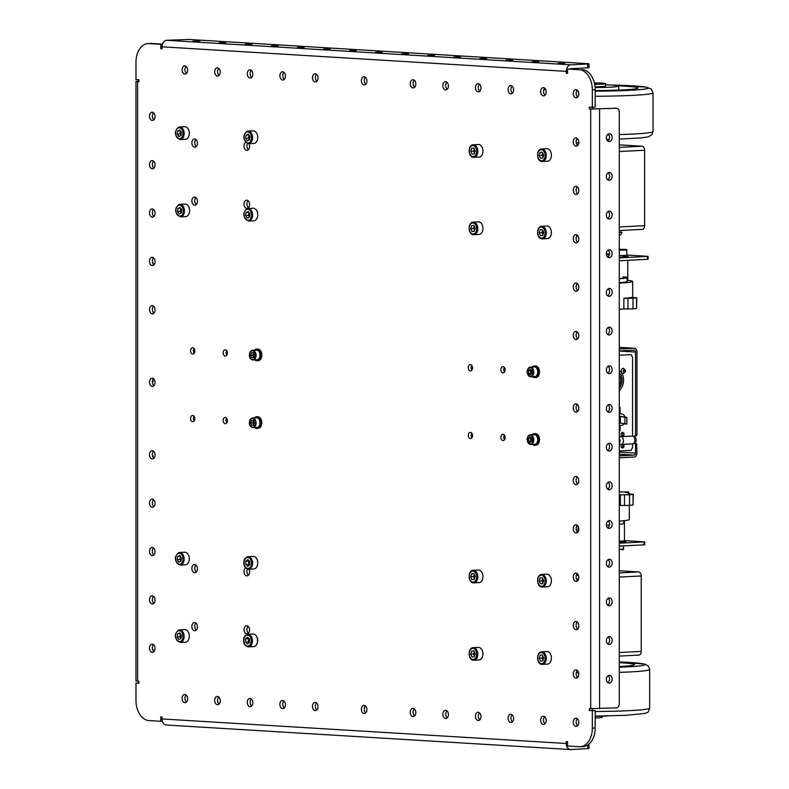 <?xml version="1.0" encoding="UTF-8"?>
<svg xmlns="http://www.w3.org/2000/svg" width="789" height="789" viewBox="0 0 789 789"><rect width="100%" height="100%" fill="white"/><g stroke="black" fill="none" stroke-linecap="round" stroke-linejoin="round"><path stroke-width="1.18" d="M607.737 141.073A3.925 2.9 93.5 0 0 609.552 137.355A3.925 2.9 93.5 0 0 608.161 134.081M612.156 137.513A3.925 2.9 93.5 0 0 609.493 133.745A3.925 2.9 93.5 0 0 606.356 137.799A3.925 2.9 93.5 0 0 609.019 141.576A3.925 2.9 93.5 0 0 612.156 137.513M607.737 179.754A3.925 2.9 93.5 0 0 609.552 176.036A3.925 2.9 93.5 0 0 608.161 172.771M612.156 176.194A3.925 2.9 93.5 0 0 609.493 172.426A3.925 2.9 93.5 0 0 606.356 176.489A3.925 2.9 93.5 0 0 609.019 180.257A3.925 2.9 93.5 0 0 612.156 176.194M607.737 257.125A3.925 2.9 93.5 0 0 609.552 253.407A3.925 2.9 93.5 0 0 608.161 250.133M612.156 253.565A3.925 2.9 93.5 0 0 609.493 249.797A3.925 2.9 93.5 0 0 606.356 253.861A3.925 2.9 93.5 0 0 609.019 257.628A3.925 2.9 93.5 0 0 612.156 253.565M607.737 334.497A3.925 2.9 93.5 0 0 609.552 330.778A3.925 2.9 93.5 0 0 608.161 327.504M612.156 330.936A3.925 2.9 93.5 0 0 609.493 327.159A3.925 2.9 93.5 0 0 606.356 331.222A3.925 2.9 93.5 0 0 609.019 335A3.925 2.9 93.5 0 0 612.156 330.936M607.737 411.868A3.925 2.9 93.5 0 0 609.552 408.14A3.925 2.9 93.5 0 0 608.161 404.875M612.156 408.298A3.925 2.9 93.5 0 0 609.493 404.53A3.925 2.9 93.5 0 0 606.356 408.594A3.925 2.9 93.5 0 0 609.019 412.361A3.925 2.9 93.5 0 0 612.156 408.298M607.737 489.229A3.925 2.9 93.5 0 0 609.552 485.511A3.925 2.9 93.5 0 0 608.161 482.247M612.156 485.669A3.925 2.9 93.5 0 0 609.493 481.901A3.925 2.9 93.5 0 0 606.356 485.965A3.925 2.9 93.5 0 0 609.019 489.732A3.925 2.9 93.5 0 0 612.156 485.669M607.737 566.601A3.925 2.9 93.5 0 0 609.552 562.882A3.925 2.9 93.5 0 0 608.161 559.608M612.156 563.04A3.925 2.9 93.5 0 0 609.493 559.273A3.925 2.9 93.5 0 0 606.356 563.336A3.925 2.9 93.5 0 0 609.019 567.104A3.925 2.9 93.5 0 0 612.156 563.04M607.737 643.972A3.925 2.9 93.5 0 0 609.552 640.254A3.925 2.9 93.5 0 0 608.161 636.979M612.156 640.412A3.925 2.9 93.5 0 0 609.493 636.634A3.925 2.9 93.5 0 0 606.356 640.698A3.925 2.9 93.5 0 0 609.019 644.475A3.925 2.9 93.5 0 0 612.156 640.412M607.737 682.653A3.925 2.9 93.5 0 0 609.552 678.934A3.925 2.9 93.5 0 0 608.161 675.66M612.156 679.092A3.925 2.9 93.5 0 0 609.493 675.325A3.925 2.9 93.5 0 0 606.356 679.388A3.925 2.9 93.5 0 0 609.019 683.156A3.925 2.9 93.5 0 0 612.156 679.092M607.737 605.281A3.925 2.9 93.5 0 0 609.552 601.563A3.925 2.9 93.5 0 0 608.161 598.299M612.156 601.721A3.925 2.9 93.5 0 0 609.493 597.954A3.925 2.9 93.5 0 0 606.356 602.017A3.925 2.9 93.5 0 0 609.019 605.784A3.925 2.9 93.5 0 0 612.156 601.721M607.737 527.92A3.925 2.9 93.5 0 0 609.552 524.202A3.925 2.9 93.5 0 0 608.161 520.927M612.156 524.36A3.925 2.9 93.5 0 0 609.493 520.582A3.925 2.9 93.5 0 0 606.356 524.646A3.925 2.9 93.5 0 0 609.019 528.413A3.925 2.9 93.5 0 0 612.156 524.36M607.737 450.549A3.925 2.9 93.5 0 0 609.552 446.83A3.925 2.9 93.5 0 0 608.161 443.556M612.156 446.988A3.925 2.9 93.5 0 0 609.493 443.221A3.925 2.9 93.5 0 0 606.356 447.274A3.925 2.9 93.5 0 0 609.019 451.052A3.925 2.9 93.5 0 0 612.156 446.988M607.737 373.177A3.925 2.9 93.5 0 0 609.552 369.459A3.925 2.9 93.5 0 0 608.161 366.185M612.156 369.617A3.925 2.9 93.5 0 0 609.493 365.849A3.925 2.9 93.5 0 0 606.356 369.913A3.925 2.9 93.5 0 0 609.019 373.68A3.925 2.9 93.5 0 0 612.156 369.617M607.737 295.806A3.925 2.9 93.5 0 0 609.552 292.088A3.925 2.9 93.5 0 0 608.161 288.823M612.156 292.246A3.925 2.9 93.5 0 0 609.493 288.478A3.925 2.9 93.5 0 0 606.356 292.541A3.925 2.9 93.5 0 0 609.019 296.309A3.925 2.9 93.5 0 0 612.156 292.246M607.737 218.445A3.925 2.9 93.5 0 0 609.552 214.726A3.925 2.9 93.5 0 0 608.161 211.452M612.156 214.884A3.925 2.9 93.5 0 0 609.493 211.107A3.925 2.9 93.5 0 0 606.356 215.17A3.925 2.9 93.5 0 0 609.019 218.938A3.925 2.9 93.5 0 0 612.156 214.884M194.814 351.026A3.146 2.12 -92.9 0 0 192.536 347.752A3.146 2.12 -92.9 0 0 190.573 350.77A3.146 2.12 -92.9 0 0 192.851 354.044A3.146 2.12 -92.9 0 0 194.814 351.026M194.005 348.521A3.146 2.12 -92.9 0 0 193.443 350.622A3.146 2.12 -92.9 0 0 194.242 353.137M194.814 418.722A3.146 2.12 -92.9 0 0 192.536 415.448A3.146 2.12 -92.9 0 0 190.573 418.466A3.146 2.12 -92.9 0 0 192.851 421.74A3.146 2.12 -92.9 0 0 194.814 418.722M194.005 416.217A3.146 2.12 -92.9 0 0 193.443 418.328A3.146 2.12 -92.9 0 0 194.242 420.833M472.532 367.891A3.146 2.12 -92.9 0 0 470.254 364.617A3.146 2.12 -92.9 0 0 468.291 367.635A3.146 2.12 -92.9 0 0 470.569 370.899A3.146 2.12 -92.9 0 0 472.532 367.891M471.733 365.376A3.146 2.12 -92.9 0 0 471.161 367.487A3.146 2.12 -92.9 0 0 471.96 370.002M472.532 435.587A3.146 2.12 -92.9 0 0 470.254 432.313A3.146 2.12 -92.9 0 0 468.291 435.331A3.146 2.12 -92.9 0 0 470.569 438.605A3.146 2.12 -92.9 0 0 472.532 435.587M471.733 433.072A3.146 2.12 -92.9 0 0 471.161 435.183A3.146 2.12 -92.9 0 0 471.96 437.698M227.41 353.008A3.146 2.12 -92.9 0 0 225.131 349.734A3.146 2.12 -92.9 0 0 223.169 352.752A3.146 2.12 -92.9 0 0 225.447 356.026A3.146 2.12 -92.9 0 0 227.41 353.008M226.611 350.494A3.146 2.12 -92.9 0 0 226.039 352.604A3.146 2.12 -92.9 0 0 226.837 355.119M227.41 420.705A3.146 2.12 -92.9 0 0 225.131 417.43A3.146 2.12 -92.9 0 0 223.169 420.448A3.146 2.12 -92.9 0 0 225.447 423.723A3.146 2.12 -92.9 0 0 227.41 420.705M226.611 418.19A3.146 2.12 -92.9 0 0 226.039 420.3A3.146 2.12 -92.9 0 0 226.837 422.815M505.128 369.863A3.146 2.12 -92.9 0 0 502.849 366.599A3.146 2.12 -92.9 0 0 500.887 369.607A3.146 2.12 -92.9 0 0 503.165 372.881A3.146 2.12 -92.9 0 0 505.128 369.863M504.329 367.358A3.146 2.12 -92.9 0 0 503.757 369.469A3.146 2.12 -92.9 0 0 504.556 371.974M505.128 437.57A3.146 2.12 -92.9 0 0 502.849 434.295A3.146 2.12 -92.9 0 0 500.887 437.303A3.146 2.12 -92.9 0 0 503.165 440.578A3.146 2.12 -92.9 0 0 505.128 437.57M504.329 435.055A3.146 2.12 -92.9 0 0 503.757 437.165A3.146 2.12 -92.9 0 0 504.556 439.68M245.734 567.932A4.113 2.771 -92.9 0 0 244.028 571.621A4.113 2.771 -92.9 0 0 247.006 575.891A4.113 2.771 -92.9 0 0 249.571 571.956A4.113 2.771 -92.9 0 0 248.89 569.214M247.44 569.056A4.113 2.771 -92.9 0 0 246.898 571.473A4.113 2.771 -92.9 0 0 248.417 575.23M197.418 568.79A4.113 2.771 -92.9 0 0 194.439 564.51A4.113 2.771 -92.9 0 0 191.875 568.445A4.113 2.771 -92.9 0 0 194.853 572.725A4.113 2.771 -92.9 0 0 197.418 568.79M195.909 565.032A4.113 2.771 -92.9 0 0 194.745 568.307A4.113 2.771 -92.9 0 0 196.254 572.064M197.418 626.811A4.113 2.771 -92.9 0 0 194.439 622.531A4.113 2.771 -92.9 0 0 191.875 626.476A4.113 2.771 -92.9 0 0 194.853 630.756A4.113 2.771 -92.9 0 0 197.418 626.811M195.909 623.054A4.113 2.771 -92.9 0 0 194.745 626.328A4.113 2.771 -92.9 0 0 196.254 630.086M249.571 629.977A4.113 2.771 -92.9 0 0 246.592 625.697A4.113 2.771 -92.9 0 0 244.028 629.642A4.113 2.771 -92.9 0 0 247.006 633.922A4.113 2.771 -92.9 0 0 249.571 629.977M248.062 626.219A4.113 2.771 -92.9 0 0 246.898 629.494A4.113 2.771 -92.9 0 0 248.417 633.251M546.195 91.899A4.113 2.771 -92.9 0 0 543.217 87.618A4.113 2.771 -92.9 0 0 540.652 91.563A4.113 2.771 -92.9 0 0 543.631 95.844A4.113 2.771 -92.9 0 0 546.195 91.899M544.686 88.141A4.113 2.771 -92.9 0 0 543.522 91.416A4.113 2.771 -92.9 0 0 545.041 95.173M513.6 89.916A4.113 2.771 -92.9 0 0 510.621 85.636A4.113 2.771 -92.9 0 0 508.057 89.581A4.113 2.771 -92.9 0 0 511.035 93.861A4.113 2.771 -92.9 0 0 513.6 89.916M512.091 86.169A4.113 2.771 -92.9 0 0 510.927 89.443A4.113 2.771 -92.9 0 0 512.446 93.191M481.004 87.944A4.113 2.771 -92.9 0 0 478.026 83.664A4.113 2.771 -92.9 0 0 475.461 87.609A4.113 2.771 -92.9 0 0 478.44 91.889A4.113 2.771 -92.9 0 0 481.004 87.944M479.495 84.186A4.113 2.771 -92.9 0 0 478.331 87.461A4.113 2.771 -92.9 0 0 479.84 91.218M448.408 85.962A4.113 2.771 -92.9 0 0 445.43 81.681A4.113 2.771 -92.9 0 0 442.866 85.626A4.113 2.771 -92.9 0 0 445.844 89.907A4.113 2.771 -92.9 0 0 448.408 85.962M446.899 82.204A4.113 2.771 -92.9 0 0 445.736 85.478A4.113 2.771 -92.9 0 0 447.245 89.236M415.813 83.979A4.113 2.771 -92.9 0 0 412.834 79.699A4.113 2.771 -92.9 0 0 410.27 83.644A4.113 2.771 -92.9 0 0 413.249 87.924A4.113 2.771 -92.9 0 0 415.813 83.979M414.294 80.231A4.113 2.771 -92.9 0 0 413.14 83.506A4.113 2.771 -92.9 0 0 414.649 87.254M366.915 81.011A4.113 2.771 -92.9 0 0 363.946 76.73A4.113 2.771 -92.9 0 0 361.382 80.675A4.113 2.771 -92.9 0 0 364.36 84.956A4.113 2.771 -92.9 0 0 366.915 81.011M365.406 77.263A4.113 2.771 -92.9 0 0 364.242 80.537A4.113 2.771 -92.9 0 0 365.761 84.285M318.026 78.042A4.113 2.771 -92.9 0 0 315.048 73.771A4.113 2.771 -92.9 0 0 312.483 77.707A4.113 2.771 -92.9 0 0 315.462 81.987A4.113 2.771 -92.9 0 0 318.026 78.042M316.507 74.294A4.113 2.771 -92.9 0 0 315.353 77.569A4.113 2.771 -92.9 0 0 316.862 81.326M285.431 76.069A4.113 2.771 -92.9 0 0 282.452 71.789A4.113 2.771 -92.9 0 0 279.888 75.734A4.113 2.771 -92.9 0 0 282.866 80.014A4.113 2.771 -92.9 0 0 285.431 76.069M283.912 72.312A4.113 2.771 -92.9 0 0 282.758 75.586A4.113 2.771 -92.9 0 0 284.267 79.344M252.835 74.087A4.113 2.771 -92.9 0 0 249.857 69.807A4.113 2.771 -92.9 0 0 247.292 73.752A4.113 2.771 -92.9 0 0 250.271 78.032A4.113 2.771 -92.9 0 0 252.835 74.087M251.316 70.329A4.113 2.771 -92.9 0 0 250.152 73.604A4.113 2.771 -92.9 0 0 251.671 77.361M220.239 72.105A4.113 2.771 -92.9 0 0 217.261 67.834A4.113 2.771 -92.9 0 0 214.697 71.769A4.113 2.771 -92.9 0 0 217.675 76.05A4.113 2.771 -92.9 0 0 220.239 72.105M218.721 68.357A4.113 2.771 -92.9 0 0 217.557 71.631A4.113 2.771 -92.9 0 0 219.076 75.389M187.644 70.132A4.113 2.771 -92.9 0 0 184.665 65.852A4.113 2.771 -92.9 0 0 182.101 69.797A4.113 2.771 -92.9 0 0 185.08 74.077A4.113 2.771 -92.9 0 0 187.644 70.132M186.125 66.375A4.113 2.771 -92.9 0 0 184.961 69.649A4.113 2.771 -92.9 0 0 186.48 73.407M155.048 116.506A4.113 2.771 -92.9 0 0 152.07 112.225A4.113 2.771 -92.9 0 0 149.506 116.17A4.113 2.771 -92.9 0 0 152.484 120.451A4.113 2.771 -92.9 0 0 155.048 116.506M153.53 112.748A4.113 2.771 -92.9 0 0 152.366 116.022A4.113 2.771 -92.9 0 0 153.885 119.78M155.048 164.862A4.113 2.771 -92.9 0 0 152.07 160.581A4.113 2.771 -92.9 0 0 149.506 164.526A4.113 2.771 -92.9 0 0 152.484 168.807A4.113 2.771 -92.9 0 0 155.048 164.862M153.53 161.104A4.113 2.771 -92.9 0 0 152.366 164.378A4.113 2.771 -92.9 0 0 153.885 168.136M155.048 213.217A4.113 2.771 -92.9 0 0 152.07 208.937A4.113 2.771 -92.9 0 0 149.506 212.882A4.113 2.771 -92.9 0 0 152.484 217.162A4.113 2.771 -92.9 0 0 155.048 213.217M153.53 209.46A4.113 2.771 -92.9 0 0 152.366 212.734A4.113 2.771 -92.9 0 0 153.885 216.492M155.048 261.573A4.113 2.771 -92.9 0 0 152.07 257.293A4.113 2.771 -92.9 0 0 149.506 261.238A4.113 2.771 -92.9 0 0 152.484 265.518A4.113 2.771 -92.9 0 0 155.048 261.573M153.53 257.816A4.113 2.771 -92.9 0 0 152.366 261.09A4.113 2.771 -92.9 0 0 153.885 264.848M155.048 309.929A4.113 2.771 -92.9 0 0 152.07 305.649A4.113 2.771 -92.9 0 0 149.506 309.594A4.113 2.771 -92.9 0 0 152.484 313.874A4.113 2.771 -92.9 0 0 155.048 309.929M153.53 306.171A4.113 2.771 -92.9 0 0 152.366 309.446A4.113 2.771 -92.9 0 0 153.885 313.203M155.048 382.458A4.113 2.771 -92.9 0 0 152.07 378.187A4.113 2.771 -92.9 0 0 149.506 382.123A4.113 2.771 -92.9 0 0 152.484 386.403A4.113 2.771 -92.9 0 0 155.048 382.458M153.53 378.71A4.113 2.771 -92.9 0 0 152.366 381.984A4.113 2.771 -92.9 0 0 153.885 385.742M155.048 454.997A4.113 2.771 -92.9 0 0 152.07 450.716A4.113 2.771 -92.9 0 0 149.506 454.661A4.113 2.771 -92.9 0 0 152.484 458.942A4.113 2.771 -92.9 0 0 155.048 454.997M153.53 451.239A4.113 2.771 -92.9 0 0 152.366 454.513A4.113 2.771 -92.9 0 0 153.885 458.271M578.791 722.497A4.113 2.771 -92.9 0 0 575.812 718.217A4.113 2.771 -92.9 0 0 573.248 722.162A4.113 2.771 -92.9 0 0 576.226 726.442A4.113 2.771 -92.9 0 0 578.791 722.497M577.282 718.74A4.113 2.771 -92.9 0 0 576.118 722.024A4.113 2.771 -92.9 0 0 577.637 725.772M155.048 503.352A4.113 2.771 -92.9 0 0 152.07 499.072A4.113 2.771 -92.9 0 0 149.506 503.017A4.113 2.771 -92.9 0 0 152.484 507.297A4.113 2.771 -92.9 0 0 155.048 503.352M153.53 499.595A4.113 2.771 -92.9 0 0 152.366 502.869A4.113 2.771 -92.9 0 0 153.885 506.627M578.791 674.141A4.113 2.771 -92.9 0 0 575.812 669.861A4.113 2.771 -92.9 0 0 573.248 673.806A4.113 2.771 -92.9 0 0 576.226 678.086A4.113 2.771 -92.9 0 0 578.791 674.141M577.282 670.394A4.113 2.771 -92.9 0 0 576.118 673.668A4.113 2.771 -92.9 0 0 577.637 677.416M155.048 551.708A4.113 2.771 -92.9 0 0 152.07 547.428A4.113 2.771 -92.9 0 0 149.506 551.373A4.113 2.771 -92.9 0 0 152.484 555.653A4.113 2.771 -92.9 0 0 155.048 551.708M153.53 547.951A4.113 2.771 -92.9 0 0 152.366 551.225A4.113 2.771 -92.9 0 0 153.885 554.983M578.791 625.785A4.113 2.771 -92.9 0 0 575.812 621.505A4.113 2.771 -92.9 0 0 573.248 625.45A4.113 2.771 -92.9 0 0 576.226 629.73A4.113 2.771 -92.9 0 0 578.791 625.785M577.282 622.038A4.113 2.771 -92.9 0 0 576.118 625.312A4.113 2.771 -92.9 0 0 577.637 629.06M155.048 600.064A4.113 2.771 -92.9 0 0 152.07 595.784A4.113 2.771 -92.9 0 0 149.506 599.729A4.113 2.771 -92.9 0 0 152.484 604.009A4.113 2.771 -92.9 0 0 155.048 600.064M153.53 596.306A4.113 2.771 -92.9 0 0 152.366 599.581A4.113 2.771 -92.9 0 0 153.885 603.338M578.791 577.43A4.113 2.771 -92.9 0 0 575.812 573.149A4.113 2.771 -92.9 0 0 573.248 577.094A4.113 2.771 -92.9 0 0 576.226 581.375A4.113 2.771 -92.9 0 0 578.791 577.43M577.282 573.682A4.113 2.771 -92.9 0 0 576.118 576.956A4.113 2.771 -92.9 0 0 577.637 580.704M155.048 648.42A4.113 2.771 -92.9 0 0 152.07 644.14A4.113 2.771 -92.9 0 0 149.506 648.085A4.113 2.771 -92.9 0 0 152.484 652.365A4.113 2.771 -92.9 0 0 155.048 648.42M153.53 644.662A4.113 2.771 -92.9 0 0 152.366 647.937A4.113 2.771 -92.9 0 0 153.885 651.694M578.791 529.074A4.113 2.771 -92.9 0 0 575.812 524.793A4.113 2.771 -92.9 0 0 573.248 528.738A4.113 2.771 -92.9 0 0 576.226 533.019A4.113 2.771 -92.9 0 0 578.791 529.074M577.282 525.326A4.113 2.771 -92.9 0 0 576.118 528.6A4.113 2.771 -92.9 0 0 577.637 532.348M187.644 698.748A4.113 2.771 -92.9 0 0 184.665 694.468A4.113 2.771 -92.9 0 0 182.101 698.413A4.113 2.771 -92.9 0 0 185.08 702.693A4.113 2.771 -92.9 0 0 187.644 698.748M186.125 695.001A4.113 2.771 -92.9 0 0 184.961 698.275A4.113 2.771 -92.9 0 0 186.48 702.023M578.791 480.718A4.113 2.771 -92.9 0 0 575.812 476.448A4.113 2.771 -92.9 0 0 573.248 480.383A4.113 2.771 -92.9 0 0 576.226 484.663A4.113 2.771 -92.9 0 0 578.791 480.718L578.455 481.813A9.202 0.513 0 0 0 578.672 481.921M577.282 476.97A4.113 2.771 -92.9 0 0 576.118 480.245A4.113 2.771 -92.9 0 0 577.637 484.002M220.239 700.731A4.113 2.771 -92.9 0 0 217.261 696.45A4.113 2.771 -92.9 0 0 214.697 700.395A4.113 2.771 -92.9 0 0 217.675 704.676A4.113 2.771 -92.9 0 0 220.239 700.731M218.721 696.973A4.113 2.771 -92.9 0 0 217.557 700.247A4.113 2.771 -92.9 0 0 219.076 704.005M252.835 702.713A4.113 2.771 -92.9 0 0 249.857 698.433A4.113 2.771 -92.9 0 0 247.292 702.378A4.113 2.771 -92.9 0 0 250.271 706.658A4.113 2.771 -92.9 0 0 252.835 702.713M251.316 698.955A4.113 2.771 -92.9 0 0 250.152 702.23A4.113 2.771 -92.9 0 0 251.671 705.987M578.791 408.189A4.113 2.771 -92.9 0 0 575.812 403.909A4.113 2.771 -92.9 0 0 573.248 407.854A4.113 2.771 -92.9 0 0 576.226 412.134A4.113 2.771 -92.9 0 0 578.791 408.189M577.282 404.432A4.113 2.771 -92.9 0 0 576.118 407.706A4.113 2.771 -92.9 0 0 577.637 411.463M285.431 704.685A4.113 2.771 -92.9 0 0 282.452 700.405A4.113 2.771 -92.9 0 0 279.888 704.35A4.113 2.771 -92.9 0 0 282.866 708.63A4.113 2.771 -92.9 0 0 285.431 704.685M283.912 700.938A4.113 2.771 -92.9 0 0 282.758 704.212A4.113 2.771 -92.9 0 0 284.267 707.96M318.026 706.668A4.113 2.771 -92.9 0 0 315.048 702.388A4.113 2.771 -92.9 0 0 312.483 706.333A4.113 2.771 -92.9 0 0 315.462 710.613A4.113 2.771 -92.9 0 0 318.026 706.668M316.507 702.91A4.113 2.771 -92.9 0 0 315.353 706.185A4.113 2.771 -92.9 0 0 316.862 709.942M578.791 335.66A4.113 2.771 -92.9 0 0 575.812 331.38A4.113 2.771 -92.9 0 0 573.248 335.315A4.113 2.771 -92.9 0 0 576.226 339.595A4.113 2.771 -92.9 0 0 578.791 335.66M577.282 331.903A4.113 2.771 -92.9 0 0 576.118 335.177A4.113 2.771 -92.9 0 0 577.637 338.935M366.915 709.636A4.113 2.771 -92.9 0 0 363.946 705.356A4.113 2.771 -92.9 0 0 361.382 709.301A4.113 2.771 -92.9 0 0 364.36 713.581A4.113 2.771 -92.9 0 0 366.915 709.636M365.406 705.879A4.113 2.771 -92.9 0 0 364.242 709.153A4.113 2.771 -92.9 0 0 365.761 712.911M578.791 287.304A4.113 2.771 -92.9 0 0 575.812 283.024A4.113 2.771 -92.9 0 0 573.248 286.959A4.113 2.771 -92.9 0 0 576.226 291.24A4.113 2.771 -92.9 0 0 578.791 287.304M577.282 283.547A4.113 2.771 -92.9 0 0 576.118 286.821A4.113 2.771 -92.9 0 0 577.637 290.579M415.813 712.605A4.113 2.771 -92.9 0 0 412.834 708.325A4.113 2.771 -92.9 0 0 410.27 712.27A4.113 2.771 -92.9 0 0 413.249 716.55A4.113 2.771 -92.9 0 0 415.813 712.605M414.294 708.847A4.113 2.771 -92.9 0 0 413.14 712.122A4.113 2.771 -92.9 0 0 414.649 715.879M578.791 238.949A4.113 2.771 -92.9 0 0 575.812 234.668A4.113 2.771 -92.9 0 0 573.248 238.603A4.113 2.771 -92.9 0 0 576.226 242.884A4.113 2.771 -92.9 0 0 578.791 238.949M577.282 235.191A4.113 2.771 -92.9 0 0 576.118 238.465A4.113 2.771 -92.9 0 0 577.637 242.223M448.408 714.587A4.113 2.771 -92.9 0 0 445.43 710.307A4.113 2.771 -92.9 0 0 442.866 714.252A4.113 2.771 -92.9 0 0 445.844 718.523A4.113 2.771 -92.9 0 0 448.408 714.587M446.899 710.83A4.113 2.771 -92.9 0 0 445.736 714.104A4.113 2.771 -92.9 0 0 447.245 717.862M578.791 190.593A4.113 2.771 -92.9 0 0 575.812 186.312A4.113 2.771 -92.9 0 0 573.248 190.257A4.113 2.771 -92.9 0 0 576.226 194.528A4.113 2.771 -92.9 0 0 578.791 190.593M577.282 186.835A4.113 2.771 -92.9 0 0 576.118 190.11A4.113 2.771 -92.9 0 0 577.637 193.867M481.004 716.56A4.113 2.771 -92.9 0 0 478.026 712.28A4.113 2.771 -92.9 0 0 475.461 716.225A4.113 2.771 -92.9 0 0 478.44 720.505A4.113 2.771 -92.9 0 0 481.004 716.56M479.495 712.812A4.113 2.771 -92.9 0 0 478.331 716.087A4.113 2.771 -92.9 0 0 479.84 719.834M578.791 142.237A4.113 2.771 -92.9 0 0 575.812 137.957A4.113 2.771 -92.9 0 0 573.248 141.902A4.113 2.771 -92.9 0 0 576.226 146.172A4.113 2.771 -92.9 0 0 578.791 142.237M577.282 138.479A4.113 2.771 -92.9 0 0 576.118 141.754A4.113 2.771 -92.9 0 0 577.637 145.511M513.6 718.542A4.113 2.771 -92.9 0 0 510.621 714.262A4.113 2.771 -92.9 0 0 508.057 718.207A4.113 2.771 -92.9 0 0 511.035 722.487A4.113 2.771 -92.9 0 0 513.6 718.542M512.091 714.785A4.113 2.771 -92.9 0 0 510.927 718.059A4.113 2.771 -92.9 0 0 512.446 721.817M546.195 720.525A4.113 2.771 -92.9 0 0 543.217 716.244A4.113 2.771 -92.9 0 0 540.652 720.189A4.113 2.771 -92.9 0 0 543.631 724.46A4.113 2.771 -92.9 0 0 546.195 720.525M544.686 716.767A4.113 2.771 -92.9 0 0 543.522 720.041A4.113 2.771 -92.9 0 0 545.041 723.799M578.791 93.881A4.113 2.771 -92.9 0 0 575.812 89.601A4.113 2.771 -92.9 0 0 573.248 93.546A4.113 2.771 -92.9 0 0 576.226 97.816A4.113 2.771 -92.9 0 0 578.791 93.881M577.282 90.124A4.113 2.771 -92.9 0 0 576.118 93.398A4.113 2.771 -92.9 0 0 577.637 97.155M245.734 142.395A4.113 2.771 -92.9 0 0 244.028 146.083A4.113 2.771 -92.9 0 0 247.006 150.364A4.113 2.771 -92.9 0 0 249.571 146.429A4.113 2.771 -92.9 0 0 248.89 143.687M247.44 143.529A4.113 2.771 -92.9 0 0 246.898 145.945A4.113 2.771 -92.9 0 0 248.417 149.703M249.571 204.45A4.113 2.771 -92.9 0 0 246.592 200.169A4.113 2.771 -92.9 0 0 244.028 204.114A4.113 2.771 -92.9 0 0 247.006 208.395A4.113 2.771 -92.9 0 0 249.571 204.45M248.062 200.692A4.113 2.771 -92.9 0 0 246.898 203.966A4.113 2.771 -92.9 0 0 248.417 207.724M197.418 201.284A4.113 2.771 -92.9 0 0 194.439 197.003A4.113 2.771 -92.9 0 0 191.875 200.948A4.113 2.771 -92.9 0 0 194.853 205.229A4.113 2.771 -92.9 0 0 197.418 201.284M195.909 197.526A4.113 2.771 -92.9 0 0 194.745 200.8A4.113 2.771 -92.9 0 0 196.254 204.558M197.418 143.253A4.113 2.771 -92.9 0 0 194.439 138.982A4.113 2.771 -92.9 0 0 191.875 142.917A4.113 2.771 -92.9 0 0 194.853 147.198A4.113 2.771 -92.9 0 0 197.418 143.253M195.909 139.505A4.113 2.771 -92.9 0 0 194.745 142.779A4.113 2.771 -92.9 0 0 196.254 146.537M193.068 41.146L199.814 40.998L193.068 41.146M219.145 42.724L225.891 42.576L219.145 42.724M271.308 45.89L278.044 45.742L271.308 45.89M323.46 49.056L330.197 48.918L323.46 49.056M375.613 52.222L382.349 52.084L375.613 52.222M427.766 55.388L434.502 55.25L427.766 55.388M479.919 58.554L486.655 58.416L479.919 58.554M532.072 61.72L538.808 61.581L532.072 61.72M558.148 63.307L564.885 63.159L558.148 63.307M505.996 60.142L512.732 59.994L505.996 60.142M453.843 56.976L460.579 56.828L453.843 56.976M401.69 53.81L408.426 53.662L401.69 53.81M349.537 50.644L356.273 50.496L349.537 50.644M297.384 47.478L304.12 47.33L297.384 47.478M245.221 44.312L251.967 44.164L245.221 44.312M152.405 648.568A3.925 2.9 -86.5 0 1 153.194 650.915M152.405 455.145A3.925 2.9 -86.5 0 1 153.194 457.492M153.076 379.282A3.925 2.9 -86.5 0 1 153.204 380.436A3.925 2.9 -86.5 0 1 152.464 383.079M152.405 261.721A3.925 2.9 -86.5 0 1 153.194 264.068M567.547 743.435L566.246 743.494L566.246 741.561L567.547 741.64L567.547 745.999L579.284 746.71A19.37 13.018 -92.9 0 0 580.26 746.71L583.12 746.572A19.37 13.018 -92.9 0 0 595.182 728.01L595.182 710.603L589.383 710.573L589.383 708.64L616.416 707.891A3.876 2.86 93.5 0 0 619.286 703.877L619.286 112.008A3.876 2.86 93.5 0 0 616.653 108.28A3.876 2.86 93.5 0 0 616.416 108.28L589.383 109.03L589.383 107.097L592.322 107.274L592.322 89.867A19.37 13.018 -92.9 0 0 579.284 69.728L567.547 69.018L579.284 69.728M592.253 710.425L592.253 708.788M589.383 710.573L595.182 710.603M580.26 746.71A19.37 13.018 -92.9 0 0 592.322 728.158L592.322 710.751M588.061 744.816L588.998 744.678L588.998 748.544L570.901 749.55A6.292 4.645 93.5 0 1 570.516 749.55L166.331 725.012A6.292 4.645 -86.5 0 1 162.051 718.957L162.051 717.023L160.749 716.945L160.749 721.294L162.366 721.215M588.998 744.678L588.416 744.56M162.051 718.957L566.246 743.494A6.292 4.645 93.5 0 0 570.516 749.55M138.913 682.899L135.974 683.047L135.974 700.454A19.37 13.018 -92.9 0 0 149.013 720.584L160.749 721.294M135.974 683.047L138.913 683.225L138.913 681.292L135.964 680.976L135.964 81.366L138.913 81.681L138.913 79.748L135.974 79.571L135.974 62.153A19.37 13.018 -92.9 0 1 148.046 43.602A19.37 13.018 -92.9 0 1 149.013 43.612L160.749 44.322L160.749 48.671L162.051 48.75L162.051 46.817A6.292 4.645 -86.5 0 1 166.706 40.298L189.015 39.46L587.992 63.682L588.998 63.83L588.998 67.696L587.736 67.854L587.736 63.988L588.998 63.83M135.964 81.366L138.913 81.06M138.913 81.533L137.602 81.602L137.602 681.203M162.495 44.105L151.882 43.464A19.37 13.018 -92.9 0 0 150.906 43.454L148.046 43.602M162.455 44.233L160.749 44.322M162.051 48.602L160.749 48.671M570.289 68.88A2.426 1.785 93.5 0 1 570.901 68.702L587.736 67.854M567.547 71.286L566.246 71.355A6.292 4.645 93.5 0 1 570.901 64.836L587.736 63.988M616.416 108.28L589.383 109.03M592.253 108.882L592.253 107.265M582.144 69.59A19.37 13.018 -92.9 0 1 595.182 89.719L595.182 107.126L592.322 107.274M567.547 73.229L566.246 73.288L567.547 73.367L567.547 69.018M257.451 641.901A4.113 2.771 -92.9 0 0 257.727 640.145A4.113 2.771 -92.9 0 0 256.879 637.147M162.051 46.817L566.246 71.355L566.246 73.288M593.555 108.961L590.695 109.109L590.695 708.719M621.762 447.757A2.032 1.499 93.5 0 0 622.728 445.815A2.032 1.499 93.5 0 0 622.255 444.355M621.633 444.385A2.032 1.499 93.5 0 0 621.022 446.041A2.032 1.499 93.5 0 0 622.403 448.004A2.032 1.499 93.5 0 0 624.03 445.893A2.032 1.499 93.5 0 0 623.428 444.296M621.762 436.149A2.032 1.499 93.5 0 0 622.728 434.206A2.032 1.499 93.5 0 0 621.988 432.5M624.03 434.285A2.032 1.499 93.5 0 0 622.649 432.333A2.032 1.499 93.5 0 0 621.022 434.443A2.032 1.499 93.5 0 0 622.403 436.396A2.032 1.499 93.5 0 0 624.03 434.285M619.286 450.973L631.121 450.371L632.561 447.402L632.561 443.842M632.324 443.842A3.876 2.604 -92.9 0 0 632.512 443.842A3.876 3.876 0 0 0 636.2 439.996A3.876 3.876 0 0 0 632.561 436.1L632.561 357.456L631.121 354.626L619.286 355.228M619.286 454.208L634.09 455.105L619.286 455.855M634.997 442.777A3.876 2.604 -92.9 0 0 636.467 443.566L636.96 453.024A3.876 2.86 93.5 0 1 634.09 457.038L619.286 457.788M633.735 436.366A3.876 2.604 -92.9 0 1 634.869 435.903A3.876 2.604 -92.9 0 1 635.037 435.903L636.96 435.133L635.106 435.903M619.286 351.056L635.52 352.042L635.52 435.212M619.286 348.985L634.09 348.245A3.876 2.86 93.5 0 1 634.326 348.245A3.876 2.86 93.5 0 1 636.96 351.963L636.96 435.133M619.286 350.918L634.09 350.178A1.933 1.43 93.5 0 1 634.208 350.178A1.933 1.43 93.5 0 1 635.52 352.042M634.09 455.105A1.933 1.43 93.5 0 0 635.52 453.103L619.286 452.117M636.96 444.325L635.52 444.394L635.037 443.645L636.467 443.566M635.52 444.394L635.52 453.103M634.188 443.369A3.876 2.604 -92.9 0 0 635.037 443.645M636.121 435.853A3.876 2.604 -92.9 0 0 634.642 436.869M625.016 416.908A5.809 4.29 93.5 0 0 621.515 413.88A5.809 4.29 93.5 0 0 619.286 414.56M626.861 424.078L620.361 423.111L620.361 416.336L626.861 417.302L626.861 424.078M626.861 417.302L624.977 417.332L624.977 424.097M619.286 424.995A5.809 4.29 93.5 0 0 620.815 425.478A5.809 4.29 93.5 0 0 624.01 423.89M624.977 417.332L620.361 416.336M625.421 370.998L624.868 369.745L623.783 369.804L623.231 371.106L623.783 372.359L624.878 372.3L625.421 370.998M625.016 372.053A2.663 1.963 93.5 0 0 625.213 370.879A2.663 1.963 93.5 0 0 625.164 370.268M623.409 368.325A2.663 1.963 93.5 0 0 621.278 371.077A2.663 1.963 93.5 0 0 623.083 373.641L625.608 370.938L623.409 368.325M624.405 369.775L624.927 370.958L623.774 372.3M624.375 372.27L624.878 372.3M619.612 413.761L619.552 407.686M619.286 431.149L619.365 431.149A0.967 0.72 93.5 0 0 620.085 430.143L620.085 425.439M620.115 413.791A4.842 3.58 -86.5 0 1 620.085 413.219L620.085 407.903A0.967 0.72 93.5 0 0 619.365 406.966L619.286 406.976M609.532 407.765A0.967 0.72 93.5 0 0 609.345 408.436L609.345 409.619M619.286 430.429L619.612 425.409M619.286 387.971A9.448 6.973 93.5 0 0 619.286 372.862M619.286 390.338A11.431 8.442 93.5 0 0 623.557 380.209A11.431 8.442 93.5 0 0 619.286 370.505M619.286 385.604A7.683 5.671 93.5 0 0 619.286 375.229M619.286 443.605L619.582 443.862A3.876 2.604 -92.9 0 0 621.032 444.414A3.876 2.604 -92.9 0 0 623.448 440.706A3.876 2.604 -92.9 0 0 620.647 436.672A3.876 2.604 -92.9 0 0 619.286 437.343M619.286 442.629A2.13 1.43 -92.9 0 0 620.124 440.745A2.13 1.43 -92.9 0 0 619.286 438.753M619.286 226.956L644.623 225.684L644.623 150.245A3.876 2.604 87.1 0 0 642.019 146.221L619.286 144.841M644.623 225.684A3.876 2.604 87.1 0 1 642.207 229.392A3.876 2.604 87.1 0 1 642.019 229.392L619.286 230.536L642.207 229.392M578.278 144.584A20.336 1.124 180 0 1 576.808 144.505M576.236 142.937A20.336 1.124 180 0 1 578.771 142.809M619.286 232.499L622.008 232.222L619.286 231.956M627.778 260.331L627.778 280.529L627.127 280.677M623.054 278.132L623.054 276.978L625.292 276.929A36.077 1.992 180 0 1 627.127 277.55A36.077 1.992 180 0 1 619.286 278.793M627.778 280.342A41.649 2.298 180 0 1 627.975 280.361A41.649 2.298 180 0 1 632.689 281.426A41.649 2.298 180 0 1 619.286 283.113M619.286 309.229A41.649 2.298 -0 0 0 623.872 308.953L623.872 298.311A41.649 2.298 -0 0 0 631.782 297.374L636.536 297.818A48.425 2.673 180 0 1 633.015 298.232L627.975 298.281L627.975 308.923L633.015 308.874A48.425 2.673 -0 0 0 636.536 308.45L636.743 297.749M623.872 308.953L627.975 308.923M623.872 298.311L627.975 298.281M623.054 276.978A33.661 1.864 180 0 1 624.701 277.55A33.661 1.864 180 0 1 619.286 278.566M627.127 277.55L627.127 281.426A36.077 1.992 180 0 1 619.286 282.669M619.286 257.145L623.764 257.313L619.286 257.48M628.103 256.494L622.59 256.366L628.103 256.494M609.355 254.837L606.465 254.65L609.443 254.472M576.779 235.842L577.844 235.783M647.483 259.334L647.483 256.435L648.104 256.356L648.104 259.256L619.286 260.764M647.483 256.435L619.286 257.865M648.104 256.356L626.801 255.025M606.356 253.802L609.522 253.989M619.286 255.606L626.801 255.389L626.801 250.074C627.728 249.432 625.125 249.206 618.99 249.403M621.121 249.728L624.691 249.551L621.121 249.728M595.103 87.579A27.605 1.529 -0 0 0 603.763 87.421A27.605 1.529 -0 0 0 618.645 86.06A27.605 1.529 -0 0 0 605.577 84.768M595.182 90.587A46.906 2.594 -0 0 0 612.659 90.301A46.906 2.594 -0 0 0 637.956 88.003A46.906 2.594 -0 0 0 618.477 85.902M606.662 139.545A27.605 1.529 -0 0 0 609.108 139.446M576.542 139.594A27.605 1.529 -0 0 0 578.189 139.643M544.509 88.329A46.906 2.594 -0 0 0 545.061 88.516M576.976 90.479A46.906 2.594 -0 0 0 577.656 90.488M594.581 83.851L596.129 83.654L594.492 83.447M595.044 86.839A14.527 0.799 0 0 0 600.823 86.662A14.527 0.799 0 0 0 605.577 86.07L605.577 83.654A14.527 0.799 0 0 0 594.354 82.865M594.699 84.423A14.527 0.799 0 0 0 600.823 84.245A14.527 0.799 0 0 0 605.577 83.654M619.286 652.513L641.23 651.408L641.23 575.97A3.876 2.604 87.1 0 0 638.626 571.946L619.286 570.772M641.23 651.408A3.876 2.604 87.1 0 1 638.824 655.117A3.876 2.604 87.1 0 1 638.626 655.117L619.286 656.093L638.824 655.117M608.151 715.909A27.605 1.529 180 0 1 605.952 716.027A27.605 1.529 180 0 1 595.182 716.353M619.286 662.681A46.906 2.594 180 0 1 634.563 664.604A46.906 2.594 180 0 1 619.286 666.508M602.185 716.185L602.185 717.309A14.527 0.799 180 0 1 595.182 717.99M629.306 505.424L629.306 519.527A41.649 2.298 180 0 1 619.286 521.026M608.733 521.519A41.649 2.298 180 0 1 607.422 521.559M619.286 494.92A41.649 2.298 0 0 0 620.381 494.841L629.523 494.762A48.425 2.673 0 0 0 633.074 494.348L628.35 493.904A41.649 2.298 0 0 0 629.306 493.421A41.649 2.298 0 0 0 625.263 492.435L628.231 491.961L619.286 491.922M633.281 494.279L633.074 504.99A48.425 2.673 180 0 1 629.523 505.404L624.474 505.453L624.474 494.821M620.381 494.841L620.381 505.483L624.474 505.453M623.734 520.681L623.734 523.403A36.077 1.992 180 0 1 619.286 524.36M609.493 524.991A36.077 1.992 180 0 1 606.376 525.099M624.454 520.612L624.454 540.889L619.286 541.215M619.286 541.905L625.776 541.865L619.286 541.826M619.286 546.087L644.08 544.844L644.08 541.944L644.712 541.865L624.454 540.593M619.286 543.187L644.08 541.944M576.345 575.329L578.179 575.23A3.876 2.86 93.5 0 0 578.367 575.22M619.286 542.95L620.292 542.812L619.286 542.684M644.712 541.865L644.712 544.765L644.08 544.844M532.545 444.414A5.809 3.906 -92.9 0 0 534.755 445.282L535.899 445.223A5.809 3.906 -92.9 0 0 539.518 439.552A5.809 3.906 -92.9 0 0 535.317 433.615L534.163 433.674A5.809 3.906 -92.9 0 0 532.062 434.749M534.755 445.282A5.809 3.906 -92.9 0 0 538.364 439.601A5.809 3.906 -92.9 0 0 534.163 433.674M532.545 376.718A5.809 3.906 -92.9 0 0 534.755 377.576L535.899 377.527A5.809 3.906 -92.9 0 0 539.518 371.846A5.809 3.906 -92.9 0 0 535.317 365.918L534.163 365.968A5.809 3.906 -92.9 0 0 532.062 367.043M534.755 377.576A5.809 3.906 -92.9 0 0 538.364 371.905A5.809 3.906 -92.9 0 0 534.163 365.968M534.646 444.315A4.842 3.255 -92.9 0 0 534.705 444.306A4.842 3.255 -92.9 0 0 534.755 444.306A4.842 3.255 -92.9 0 0 537.704 439.276A4.842 3.255 -92.9 0 0 534.212 434.64A4.842 3.255 -92.9 0 0 534.163 434.64M531.224 437.816L530.602 438.309L530.77 441.1L531.382 441.445M531.865 440.962L530.326 442.481L528.62 441.209L528.452 438.418L529.991 436.899L531.697 438.171L531.865 440.962M530.602 438.309L528.452 438.418M530.77 441.1L528.62 441.209M534.646 376.609A4.842 3.255 -92.9 0 0 534.705 376.609A4.842 3.255 -92.9 0 0 534.755 376.609A4.842 3.255 -92.9 0 0 537.704 371.57A4.842 3.255 -92.9 0 0 534.212 366.934A4.842 3.255 -92.9 0 0 534.163 366.944M531.224 370.12L530.602 370.603L530.77 373.394L531.382 373.749M531.865 373.266L530.326 374.785L528.62 373.503L528.452 370.712L529.991 369.203L531.697 370.475L531.865 373.266M530.602 370.603L528.452 370.712M530.77 373.394L528.62 373.503M249.383 561.068A6.292 4.231 -92.9 0 0 249.285 562.419A6.292 4.231 -92.9 0 0 249.61 564.875M248.673 569.224L253.831 568.968A6.292 4.231 -92.9 0 0 257.756 562.942A6.292 4.231 -92.9 0 0 253.2 556.393L248.042 556.649A6.292 4.231 87.1 0 1 252.598 563.198A6.292 4.231 87.1 0 1 248.673 569.224C245.34 568.435 243.732 566.265 243.87 562.715C243.683 559.608 245.073 557.596 248.042 556.649M245.823 561.166L245.823 564.529L248.693 564.382L248.693 561.028L245.823 561.166L247.785 559.608L249.748 561.403L249.748 564.766L247.785 566.324L245.823 564.529M249.403 565.042L248.693 564.382M249.176 638.705A6.292 4.231 -92.9 0 0 249.077 640.057A6.292 4.231 -92.9 0 0 249.403 642.512M248.466 646.862L253.624 646.605A6.292 4.231 -92.9 0 0 257.549 640.569A6.292 4.231 -92.9 0 0 252.993 634.021L247.835 634.287A6.292 4.231 87.1 0 1 252.391 640.826A6.292 4.231 87.1 0 1 248.466 646.862C245.132 646.073 243.525 643.903 243.663 640.343C243.476 637.246 244.866 635.224 247.835 634.287M245.616 638.804L248.486 638.656L248.486 642.019L245.616 642.167L245.616 638.804L247.578 637.236L249.541 639.041L249.541 642.404L247.578 643.962L245.616 642.167M249.196 642.68L248.486 642.019M248.486 640.343A2.919 1.963 -92.9 0 0 249.225 642.66M186.332 564.599A6.292 4.231 -92.9 0 0 189.232 557.596A6.292 4.231 -92.9 0 0 184.754 552.241L179.596 552.497A6.292 4.231 87.1 0 1 184.074 557.853A6.292 4.231 87.1 0 1 181.174 564.855A6.292 4.231 87.1 0 1 180.227 565.072L185.385 564.816A6.292 4.231 -92.9 0 0 186.332 564.599M180.671 556.758A2.919 1.963 -92.9 0 0 180.287 557.922L180.503 556.511M178.847 562.064L181.006 561.186L181.5 557.941L179.833 555.564L177.673 556.432L177.17 559.687L178.847 562.064M181.036 560.969L180.04 559.539L177.17 559.687M180.04 559.539L180.287 557.922M180.346 556.304L177.673 556.432M180.908 557.093A6.292 4.231 -92.9 0 0 181.105 560.515M254.788 220.595A6.292 4.231 -92.9 0 0 257.678 213.592A6.292 4.231 -92.9 0 0 253.2 208.237L248.042 208.493A6.292 4.231 87.1 0 1 252.519 213.849A6.292 4.231 87.1 0 1 249.63 220.851A6.292 4.231 87.1 0 1 248.673 221.068L253.831 220.812A6.292 4.231 -92.9 0 0 254.788 220.595M247.292 218.06L249.452 217.182L249.955 213.937L248.279 211.56L246.119 212.428L245.626 215.683L247.292 218.06M249.492 216.965L248.496 215.535L245.626 215.683M248.496 215.535L248.949 212.507M248.801 212.3L246.119 212.428M249.354 213.089A6.292 4.231 -92.9 0 0 249.561 216.511M254.788 143.223A6.292 4.231 -92.9 0 0 257.678 136.221A6.292 4.231 -92.9 0 0 253.2 130.866L248.042 131.122A6.292 4.231 87.1 0 1 252.519 136.477A6.292 4.231 87.1 0 1 249.63 143.49A6.292 4.231 87.1 0 1 248.673 143.697L253.831 143.44A6.292 4.231 -92.9 0 0 254.788 143.223M247.292 140.689L249.452 139.811L249.955 136.566L248.279 134.189L246.119 135.067L245.626 138.312L247.292 140.689M249.492 139.594L248.496 138.174L245.626 138.312M248.496 138.174L248.949 135.146M248.801 134.929L246.119 135.067M249.354 135.718A6.292 4.231 -92.9 0 0 249.561 139.14M186.618 216.423A6.292 4.231 -92.9 0 0 189.518 209.42A6.292 4.231 -92.9 0 0 185.04 204.065L179.882 204.321A6.292 4.231 87.1 0 1 184.36 209.677A6.292 4.231 87.1 0 1 181.46 216.689A6.292 4.231 87.1 0 1 180.513 216.896L185.671 216.64A6.292 4.231 -92.9 0 0 186.618 216.423M180.957 208.582A2.919 1.963 -92.9 0 0 180.573 209.746A2.919 1.963 -92.9 0 0 181.164 212.557A2.919 1.963 -92.9 0 0 181.332 212.774L180.326 211.363L177.456 211.511L177.959 208.266L180.632 208.128M177.456 211.511L179.133 213.888L181.292 213.01L181.786 209.766L180.119 207.389L177.959 208.266M180.326 211.363L180.789 208.345M186.332 139.071A6.292 4.231 -92.9 0 0 189.232 132.069A6.292 4.231 -92.9 0 0 184.754 126.704L179.596 126.97A6.292 4.231 87.1 0 1 184.074 132.325A6.292 4.231 87.1 0 1 181.174 139.328A6.292 4.231 87.1 0 1 180.227 139.545L185.385 139.278A6.292 4.231 -92.9 0 0 186.332 139.071M178.847 136.536L181.006 135.659L181.5 132.414L179.833 130.037L177.673 130.905L177.17 134.16L178.847 136.536M181.036 135.432L180.04 134.012L177.17 134.16M180.04 134.012L180.503 130.984M180.346 130.777L177.673 130.905M180.908 131.566A6.292 4.231 -92.9 0 0 181.105 134.988M186.332 641.97A6.292 4.231 -92.9 0 0 189.232 634.967A6.292 4.231 -92.9 0 0 184.754 629.602L179.596 629.869A6.292 4.231 87.1 0 1 184.074 635.224A6.292 4.231 87.1 0 1 181.174 642.226A6.292 4.231 87.1 0 1 180.227 642.443L185.385 642.177A6.292 4.231 -92.9 0 0 186.332 641.97M180.671 634.129A2.919 1.963 -92.9 0 0 180.287 635.283L180.503 633.883M178.847 639.435L181.006 638.557L181.5 635.303L179.833 632.926L177.673 633.804L177.17 637.058L178.847 639.435M181.036 638.331L180.04 636.91L177.17 637.058M180.04 636.91L180.287 635.283M180.346 633.666L177.673 633.804M180.908 634.464A6.292 4.231 -92.9 0 0 181.105 637.887M254.827 427.559A5.809 3.906 -92.9 0 0 257.027 428.417L258.181 428.358A5.809 3.906 -92.9 0 0 261.8 422.687A5.809 3.906 -92.9 0 0 257.589 416.75L256.445 416.809A5.809 3.906 -92.9 0 0 254.344 417.884M257.027 428.417A5.809 3.906 -92.9 0 0 260.646 422.746A5.809 3.906 -92.9 0 0 256.445 416.809M254.827 359.863A5.809 3.906 -92.9 0 0 257.027 360.721L258.181 360.662A5.809 3.906 -92.9 0 0 261.8 354.991A5.809 3.906 -92.9 0 0 257.589 349.054L256.445 349.113A5.809 3.906 -92.9 0 0 254.344 350.188M257.027 360.721A5.809 3.906 -92.9 0 0 260.646 355.05A5.809 3.906 -92.9 0 0 256.445 349.113M249.916 424.886A4.842 3.255 -92.9 0 0 253.042 427.648L256.987 427.451A4.842 3.255 -92.9 0 0 259.985 422.411A4.842 3.255 -92.9 0 0 256.494 417.776L252.559 417.973A4.842 3.255 -92.9 0 0 249.718 421.03M253.516 420.359L252.717 422.835L253.782 425.192M251.366 420.468L253.249 420.35L254.314 422.717L253.516 425.192L251.642 425.301L250.567 422.943L251.366 420.468L253.259 420.369M252.717 422.835L250.567 422.943M249.916 357.19A4.842 3.255 -92.9 0 0 253.042 359.952L256.987 359.754A4.842 3.255 -92.9 0 0 259.985 354.715A4.842 3.255 -92.9 0 0 256.494 350.079L252.559 350.277A4.842 3.255 -92.9 0 0 249.718 353.334M253.516 352.663L252.717 355.139L253.782 357.496M253.249 352.653L254.314 355.02L253.516 357.486L251.642 357.604L250.567 355.247L251.366 352.772L253.249 352.653M253.259 352.673L251.366 352.772M252.717 355.139L250.567 355.247M547.418 238.603A6.292 4.231 -92.9 0 0 547.487 238.603A6.292 4.231 -92.9 0 0 547.556 238.603A6.292 4.231 -92.9 0 0 551.393 232.055A6.292 4.231 -92.9 0 0 546.856 226.029A6.292 4.231 -92.9 0 0 546.787 226.029M543 230.93A6.292 4.231 -92.9 0 0 543.167 234.116M542.99 234.668L542.053 232.627L539.183 232.775L540.485 235.595L542.743 235.428L543.7 232.439L542.388 229.609L540.13 229.777L542.418 229.658M539.183 232.775L540.13 229.777M542.053 232.627L542.753 230.398M478.972 234.451A6.292 4.231 -92.9 0 0 479.031 234.451A6.292 4.231 -92.9 0 0 479.101 234.441A6.292 4.231 -92.9 0 0 482.937 227.903A6.292 4.231 -92.9 0 0 478.4 221.877A6.292 4.231 -92.9 0 0 478.341 221.877M474.554 226.778A6.292 4.231 -92.9 0 0 474.712 229.964M474.534 230.506L473.597 228.475L470.727 228.613L472.039 231.443L474.297 231.276L475.244 228.277L473.942 225.457L471.684 225.624L473.962 225.506M470.727 228.613L471.684 225.624M473.597 228.475L474.307 226.246M478.972 157.08A6.292 4.231 -92.9 0 0 479.031 157.08A6.292 4.231 -92.9 0 0 479.101 157.08A6.292 4.231 -92.9 0 0 482.937 150.531A6.292 4.231 -92.9 0 0 478.4 144.505A6.292 4.231 -92.9 0 0 478.341 144.505M474.554 149.407A6.292 4.231 -92.9 0 0 474.712 152.593M474.534 153.135L473.597 151.103L470.727 151.241L472.039 154.072L474.297 153.904L475.244 150.916L473.942 148.085L471.684 148.253L473.962 148.135M474.347 148.973A2.919 1.963 -92.9 0 0 474.071 149.604L474.307 148.874M470.727 151.241L471.684 148.253M473.597 151.103L474.071 149.604M547.418 161.242A6.292 4.231 -92.9 0 0 547.487 161.232A6.292 4.231 -92.9 0 0 547.556 161.232A6.292 4.231 -92.9 0 0 551.393 154.683A6.292 4.231 -92.9 0 0 546.856 148.657A6.292 4.231 -92.9 0 0 546.787 148.667M543 153.569A6.292 4.231 -92.9 0 0 543.167 156.745M542.99 157.297L542.053 155.255L539.183 155.403L540.485 158.224L542.743 158.066L543.7 155.068L542.388 152.247L540.13 152.405L542.418 152.297M539.183 155.403L540.13 152.405M542.053 155.255L542.753 153.036M547.418 586.769A6.292 4.231 -92.9 0 0 547.487 586.76A6.292 4.231 -92.9 0 0 547.556 586.76A6.292 4.231 -92.9 0 0 551.393 580.211A6.292 4.231 -92.9 0 0 546.856 574.185A6.292 4.231 -92.9 0 0 546.787 574.195M543 579.096A6.292 4.231 -92.9 0 0 543.167 582.272M542.99 582.824L542.053 580.783L539.183 580.931L540.485 583.761L542.743 583.594L543.7 580.596L542.388 577.775L540.13 577.933L542.418 577.824M539.183 580.931L540.13 577.933M542.053 580.783L542.753 578.564M547.418 664.131A6.292 4.231 -92.9 0 0 547.487 664.131A6.292 4.231 -92.9 0 0 547.556 664.131A6.292 4.231 -92.9 0 0 551.393 657.582A6.292 4.231 -92.9 0 0 546.856 651.556A6.292 4.231 -92.9 0 0 546.787 651.566M543 656.468A6.292 4.231 -92.9 0 0 543.167 659.643M542.99 660.196L542.053 658.154L539.183 658.302L540.485 661.123L542.743 660.955L543.7 657.967L542.388 655.136L540.13 655.304L542.418 655.195M539.183 658.302L540.13 655.304M542.053 658.154L542.753 655.925M478.972 659.979A6.292 4.231 -92.9 0 0 479.031 659.979A6.292 4.231 -92.9 0 0 479.101 659.969A6.292 4.231 -92.9 0 0 482.937 653.43A6.292 4.231 -92.9 0 0 478.4 647.404A6.292 4.231 -92.9 0 0 478.341 647.404M474.554 652.306A6.292 4.231 -92.9 0 0 474.712 655.491M474.534 656.034L473.597 654.002L470.727 654.14L472.039 656.971L474.297 656.803L475.244 653.815L473.942 650.984L471.684 651.152L473.962 651.033M470.727 654.14L471.684 651.152M473.597 654.002L474.307 651.773M478.972 582.607A6.292 4.231 -92.9 0 0 479.031 582.607A6.292 4.231 -92.9 0 0 479.101 582.607A6.292 4.231 -92.9 0 0 482.937 576.059A6.292 4.231 -92.9 0 0 478.4 570.033A6.292 4.231 -92.9 0 0 478.341 570.033M474.554 574.934A6.292 4.231 -92.9 0 0 474.712 578.12M474.534 578.662L473.597 576.631L470.727 576.779L472.039 579.599L474.297 579.432L475.244 576.443L473.942 573.613L471.684 573.781L473.962 573.662M470.727 576.779L471.684 573.781M473.597 576.631L474.307 574.402M599.581 708.739L599.581 109.129M595.182 728.01L592.322 728.158M587.736 748.702L587.736 745.033M566.246 743.179L567.547 743.258M151.882 43.464L149.013 43.612M570.901 64.836L166.706 40.298M595.182 89.719L592.322 89.867M619.286 347.338L634.09 348.245M621.032 444.414L632.512 443.842A3.876 2.604 -92.9 0 0 634.928 440.134A3.876 2.604 -92.9 0 0 632.324 436.1A3.876 2.604 -92.9 0 0 632.127 436.1L620.647 436.672M642.019 146.221L619.286 147.365M644.623 150.245L619.286 151.518M633.015 298.232L633.015 308.874M636.536 297.818L636.536 308.45M576.729 235.931L577.992 236M619.286 250.291L626.801 250.074M619.286 249.778L624.908 249.758L619.286 249.393M543.759 89.778A57.143 3.156 -0 0 0 545.87 89.936M576.631 91.06A57.143 3.156 -0 0 0 578.081 91.08M595.182 91.149A57.143 3.156 -0 0 0 617.373 90.804A57.143 3.156 -0 0 0 648.104 87.835A57.143 3.156 -0 0 0 611.751 85.054M619.286 134.574A61.986 3.422 -0 0 0 619.612 134.564A61.986 3.422 -0 0 0 653.036 131.526L653.036 92.836A61.986 3.422 180 0 1 619.612 95.873A61.986 3.422 180 0 1 595.182 96.258M578.298 96.189A61.986 3.422 180 0 1 576.818 96.169M607.333 134.83A61.986 3.422 -0 0 0 608.832 134.801M638.626 571.946L619.286 572.922M641.23 575.97L619.286 577.075M578.544 579.126L576.572 579.225M595.182 711.52A61.986 3.422 -0 0 0 628.744 710.682A61.986 3.422 -0 0 0 649.643 708.118L649.643 669.437A61.986 3.422 180 0 1 628.744 672.001A61.986 3.422 180 0 1 619.286 672.376M578.653 672.82A61.986 3.422 180 0 1 576.177 672.8M619.286 667.228A57.143 3.156 -0 0 0 625.539 666.961A57.143 3.156 -0 0 0 619.286 661.971L644.751 664.082L648.44 666.172L649.643 669.437M633.074 504.99L633.074 494.348M629.523 505.404L629.523 494.762M623.478 545.88L623.478 549.114L619.286 549.381M621.328 549.785L621.347 549.785C623.132 549.785 623.843 549.558 623.478 549.114M527.634 441.751A4.842 3.255 -92.9 0 0 530.76 444.513A4.842 3.255 -92.9 0 0 530.81 444.503A4.842 3.255 -92.9 0 0 533.768 439.473A4.842 3.255 -92.9 0 0 530.277 434.838A4.842 3.255 -92.9 0 0 530.228 434.838A4.842 3.255 -92.9 0 0 527.437 437.895M530.425 444.039A4.359 2.929 -92.9 0 0 533.078 439.473A4.359 2.929 -92.9 0 0 529.892 435.341A4.359 2.929 -92.9 0 0 527.239 439.907A4.359 2.929 -92.9 0 0 530.425 444.039M527.634 374.055A4.842 3.255 -92.9 0 0 530.76 376.807A4.842 3.255 -92.9 0 0 530.81 376.807A4.842 3.255 -92.9 0 0 533.768 371.777A4.842 3.255 -92.9 0 0 530.277 367.141A4.842 3.255 -92.9 0 0 530.228 367.141A4.842 3.255 -92.9 0 0 527.437 370.199M530.425 376.343A4.359 2.929 -92.9 0 0 533.078 371.777A4.359 2.929 -92.9 0 0 529.892 367.644A4.359 2.929 -92.9 0 0 527.239 372.211A4.359 2.929 -92.9 0 0 530.425 376.343M244.077 562.744A5.523 3.708 -92.9 0 0 247.785 568.484A5.523 3.708 -92.9 0 0 251.504 563.198A5.523 3.708 -92.9 0 0 247.785 557.458A5.523 3.708 -92.9 0 0 244.077 562.744M243.86 640.372A5.523 3.708 -92.9 0 0 247.578 646.112A5.523 3.708 -92.9 0 0 251.297 640.826A5.523 3.708 -92.9 0 0 247.578 635.086A5.523 3.708 -92.9 0 0 243.86 640.372M178.639 552.704A6.292 4.231 87.1 0 1 179.596 552.497L178.511 552.734C173.797 557.231 174.369 561.344 180.227 565.072M180.444 564.135A5.523 3.708 -92.9 0 0 182.88 557.379A5.523 3.708 -92.9 0 0 178.225 553.484A5.523 3.708 -92.9 0 0 175.789 560.249A5.523 3.708 -92.9 0 0 180.444 564.135M247.095 208.7A6.292 4.231 87.1 0 1 248.042 208.493L246.957 208.73C242.253 213.227 242.825 217.34 248.673 221.068M248.9 220.131A5.523 3.708 -92.9 0 0 251.336 213.375A5.523 3.708 -92.9 0 0 246.681 209.48A5.523 3.708 -92.9 0 0 244.245 216.245A5.523 3.708 -92.9 0 0 248.9 220.131M247.095 131.339A6.292 4.231 87.1 0 1 248.042 131.122L246.957 131.368C242.253 135.856 242.825 139.969 248.673 143.697M248.9 142.77A5.523 3.708 -92.9 0 0 251.336 136.004A5.523 3.708 -92.9 0 0 246.681 132.108A5.523 3.708 -92.9 0 0 244.245 138.874A5.523 3.708 -92.9 0 0 248.9 142.77M178.925 204.538A6.292 4.231 87.1 0 1 179.882 204.321L178.797 204.568C174.083 209.055 174.665 213.168 180.513 216.896M180.73 215.969A5.523 3.708 -92.9 0 0 183.166 209.203A5.523 3.708 -92.9 0 0 178.511 205.308A5.523 3.708 -92.9 0 0 176.075 212.073A5.523 3.708 -92.9 0 0 180.73 215.969M178.639 127.177A6.292 4.231 87.1 0 1 179.596 126.97L178.511 127.207C173.797 131.704 174.369 135.816 180.227 139.545M180.444 138.608A5.523 3.708 -92.9 0 0 182.88 131.852A5.523 3.708 -92.9 0 0 178.225 127.956A5.523 3.708 -92.9 0 0 175.789 134.722A5.523 3.708 -92.9 0 0 180.444 138.608M178.639 630.076A6.292 4.231 87.1 0 1 179.596 629.869L178.511 630.105C173.797 634.603 174.369 638.705 180.227 642.443M180.444 641.506A5.523 3.708 -92.9 0 0 182.88 634.75A5.523 3.708 -92.9 0 0 178.225 630.855A5.523 3.708 -92.9 0 0 175.789 637.611A5.523 3.708 -92.9 0 0 180.444 641.506M256.05 422.608A4.842 3.255 -92.9 0 0 252.559 417.973C250.458 418.397 249.403 420.083 249.393 423.012C249.304 425.409 250.517 426.957 253.042 427.648A4.842 3.255 -92.9 0 0 256.05 422.608M255.37 422.648A4.359 2.929 -92.9 0 0 252.204 418.476A4.359 2.929 -92.9 0 0 249.521 423.012A4.359 2.929 -92.9 0 0 252.677 427.184A4.359 2.929 -92.9 0 0 255.37 422.648M256.05 354.912A4.842 3.255 -92.9 0 0 252.559 350.277C250.458 350.701 249.403 352.387 249.393 355.316C249.304 357.713 250.517 359.261 253.042 359.952A4.842 3.255 -92.9 0 0 256.05 354.912M255.37 354.951A4.359 2.929 -92.9 0 0 252.204 350.78A4.359 2.929 -92.9 0 0 249.521 355.306A4.359 2.929 -92.9 0 0 252.677 359.478A4.359 2.929 -92.9 0 0 255.37 354.951M541.629 226.295A6.292 4.231 87.1 0 1 541.698 226.285A6.292 4.231 87.1 0 1 546.235 232.311A6.292 4.231 87.1 0 1 542.398 238.86A6.292 4.231 87.1 0 1 542.329 238.86L547.487 238.603M541.777 238.11A5.523 3.708 -92.9 0 0 545.14 232.331A5.523 3.708 -92.9 0 0 541.106 227.094A5.523 3.708 -92.9 0 0 537.743 232.873A5.523 3.708 -92.9 0 0 541.777 238.11M473.183 222.133A6.292 4.231 87.1 0 1 473.242 222.133A6.292 4.231 87.1 0 1 477.789 228.159A6.292 4.231 87.1 0 1 473.942 234.708A6.292 4.231 87.1 0 1 473.873 234.708L479.031 234.451M473.321 233.958A5.523 3.708 -92.9 0 0 476.684 228.179A5.523 3.708 -92.9 0 0 472.65 222.942A5.523 3.708 -92.9 0 0 469.287 228.721A5.523 3.708 -92.9 0 0 473.321 233.958M473.183 144.772A6.292 4.231 87.1 0 1 473.242 144.762A6.292 4.231 87.1 0 1 477.789 150.788A6.292 4.231 87.1 0 1 473.942 157.336A6.292 4.231 87.1 0 1 473.873 157.336L479.031 157.08M473.321 156.587A5.523 3.708 -92.9 0 0 476.684 150.807A5.523 3.708 -92.9 0 0 472.65 145.57A5.523 3.708 -92.9 0 0 469.287 151.35A5.523 3.708 -92.9 0 0 473.321 156.587M541.629 148.924A6.292 4.231 87.1 0 1 541.698 148.924A6.292 4.231 87.1 0 1 546.235 154.95A6.292 4.231 87.1 0 1 542.398 161.489A6.292 4.231 87.1 0 1 542.329 161.498L547.487 161.232M541.777 160.749A5.523 3.708 -92.9 0 0 545.14 154.96A5.523 3.708 -92.9 0 0 541.106 149.723A5.523 3.708 -92.9 0 0 537.743 155.512A5.523 3.708 -92.9 0 0 541.777 160.749M541.629 574.451A6.292 4.231 87.1 0 1 541.698 574.451A6.292 4.231 87.1 0 1 546.235 580.477A6.292 4.231 87.1 0 1 542.398 587.016A6.292 4.231 87.1 0 1 542.329 587.026L547.487 586.76M541.777 586.276A5.523 3.708 -92.9 0 0 545.14 580.487A5.523 3.708 -92.9 0 0 541.106 575.25A5.523 3.708 -92.9 0 0 537.743 581.039A5.523 3.708 -92.9 0 0 541.777 586.276M541.629 651.822A6.292 4.231 87.1 0 1 541.698 651.813A6.292 4.231 87.1 0 1 546.235 657.839A6.292 4.231 87.1 0 1 542.398 664.387A6.292 4.231 87.1 0 1 542.329 664.387L547.487 664.131M541.777 663.648A5.523 3.708 -92.9 0 0 545.14 657.858A5.523 3.708 -92.9 0 0 541.106 652.621A5.523 3.708 -92.9 0 0 537.743 658.411A5.523 3.708 -92.9 0 0 541.777 663.648M473.183 647.661A6.292 4.231 87.1 0 1 473.242 647.661A6.292 4.231 87.1 0 1 477.789 653.686A6.292 4.231 87.1 0 1 473.942 660.235A6.292 4.231 87.1 0 1 473.873 660.235L479.031 659.979M473.321 659.486A5.523 3.708 -92.9 0 0 476.684 653.706A5.523 3.708 -92.9 0 0 472.65 648.469A5.523 3.708 -92.9 0 0 469.287 654.249A5.523 3.708 -92.9 0 0 473.321 659.486M473.183 570.299A6.292 4.231 87.1 0 1 473.242 570.289A6.292 4.231 87.1 0 1 477.789 576.315A6.292 4.231 87.1 0 1 473.942 582.864A6.292 4.231 87.1 0 1 473.873 582.864L479.031 582.607M473.321 582.114A5.523 3.708 -92.9 0 0 476.684 576.335A5.523 3.708 -92.9 0 0 472.65 571.098A5.523 3.708 -92.9 0 0 469.287 576.877A5.523 3.708 -92.9 0 0 473.321 582.114M616.653 108.28L614.049 108.123M635.066 435.903L636.506 435.834M634.326 348.245L619.286 347.328M621.515 413.88L619.286 413.742M620.815 425.478L619.286 425.389M622.008 232.222L621.051 234.491L619.286 235.359M632.689 281.426L632.689 297.532M618.645 86.06L618.793 90.094M609.147 139.357L606.613 139.406M578.081 139.436L576.621 139.416M619.286 139.111L641.368 137.888L648.173 136.862L651.872 134.741L653.036 131.526M611.544 85.044L646.309 87.106L651.319 89.039L653.036 92.836M649.643 708.118C648.676 711.451 647.739 712.97 646.832 712.684L644.741 713.473L625.776 715.317L595.182 716.087M578.455 482.681L578.455 481.813M629.306 494.062L629.306 493.421M577.972 526.095L577.972 531.954M628.616 493.007L628.616 492.05M534.212 434.64L530.218 434.838C525.898 437.846 526.085 441.061 530.76 444.513L534.705 444.306M534.212 366.934L530.218 367.141C525.898 370.14 526.085 373.365 530.76 376.807L534.705 376.609M546.856 226.029L541.619 226.295C535.968 226.463 536.382 239.215 542.329 238.86M478.4 221.877L473.173 222.133C467.512 222.311 467.926 235.063 473.873 234.708M478.4 144.505L473.173 144.772C467.512 144.939 467.926 157.692 473.873 157.336M546.856 148.657L541.619 148.924C535.968 149.091 536.382 161.844 542.329 161.498M546.856 574.185L541.619 574.451C535.968 574.619 536.382 587.381 542.329 587.026M546.856 651.556L541.619 651.822C535.968 651.99 536.382 664.742 542.329 664.387M478.4 647.404L473.173 647.661C467.512 647.838 467.926 660.59 473.873 660.235M478.4 570.033L473.173 570.299C467.512 570.467 467.926 583.219 473.873 582.864"/></g></svg>
